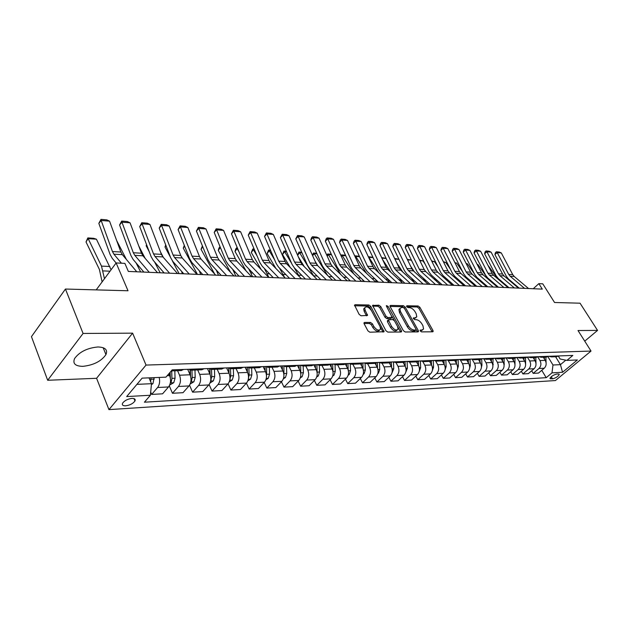 <?xml version="1.0" encoding="UTF-8"?>
<svg xmlns="http://www.w3.org/2000/svg" width="629" height="629" viewBox="0 0 629 629"><rect width="100%" height="100%" fill="white"/><g stroke="black" fill="none" stroke-linecap="round" stroke-linejoin="round"><path stroke-width="0.94" d="M420.251 330.956L421.509 331.876L432.666 331.805L433.153 331.514L432.964 330.5L419.865 307.282L418.104 305.985L406.924 305.765L406.68 306.653L407.93 307.565L409.393 307.597C411.586 307.88 413.481 309.279 415.085 311.78L416.178 313.714L416.768 316.835L415.116 317.834L413.292 318.046L414.684 319.65L416.139 319.666C418.332 319.925 420.243 321.325 421.862 323.856L422.963 325.814L423.553 329.038L421.933 330.021L420.479 330.028L420.251 330.956M82.855 366.345C93.564 365.182 101.261 361.274 105.939 354.614C107.897 349.787 105.224 347.239 97.92 346.972C87.297 347.986 79.521 351.831 74.607 358.514C72.508 363.593 75.26 366.204 82.855 366.345M125.651 405.815C129.959 405.21 133.057 403.598 134.96 400.98C135.683 399.226 134.669 398.369 131.917 398.401C127.624 398.99 124.511 400.594 122.576 403.213C121.829 405.005 122.859 405.87 125.651 405.815M364.608 322.433L363.987 322.85L364.167 323.817L367.902 330.823L369.821 332.206L384.115 331.742L370.74 306.354L368.877 304.994L355.149 304.719L354.52 305.136L359.135 314.382L361.046 315.766L367.572 315.42L365.19 310.364L364.71 307.872C366.408 306.024 368.625 306.889 371.369 310.459L380.058 326.537L380.537 329.179C378.815 330.996 376.59 330.115 373.878 326.545L372.423 323.833L370.52 322.457L364.608 322.433L363.955 323.102M584.742 341.154L597.55 330.414L580.048 303.194L554.542 302.494L542.772 283.828L538.841 283.64L542.284 289.12L128.347 271.429L124.88 263.378L116.137 262.953L96.206 289.89M83.075 333.456L47.67 380.27L96.583 378.296L132.609 333.158L83.075 333.456L65.447 289.041L128.017 290.763L116.137 262.953M132.609 333.158L146.03 365.072L591.024 351.068L555.431 380.545L108.951 409.621L146.03 365.072M597.55 330.414L578.012 330.532L591.024 351.068M403.338 330.642L405.178 331.986L417.971 331.9L418.482 331.585L418.301 330.571L405.162 307.007L403.37 305.686L390.554 305.435L389.996 305.78L390.177 306.724L403.338 330.642M401.043 332.01L387.81 332.096L385.931 330.736L372.565 305.466L378.878 305.199L380.726 306.543L386.033 316.269L387.881 317.621L392.182 317.291L386.481 306.26L386.348 305.608L388.03 306.292L401.412 330.657L401.593 331.664L401.043 332.01M47.67 380.27L31.45 336.649L65.447 289.041M558.403 373.98L556.689 374.074C553.402 374.915 551.153 376.378 549.935 378.446L552.529 378.855C555.808 378.005 558.049 376.551 559.26 374.483L558.403 373.98M558.371 356.179L560.117 359.002L566.894 360.393L572.838 355.424L172.197 369.868L165.946 377.148L142.13 378.139L126.673 396.577L150.394 395.256L144.418 402.206L546.216 377.683L551.987 372.855L552.985 365.001L547.922 356.729M566.894 360.393L577.383 359.961L562.554 372.266L551.987 372.855M96.583 378.296L108.951 409.621M538.841 283.64L533.25 288.735M555.58 356.745L560.447 364.655L565.801 360.173M552.985 365.001L560.447 364.655L562.554 372.266M136.91 384.366L151.479 383.69L149.034 377.848M150.693 392.071L151.668 394.422L162.573 393.817L168.541 386.953C170.773 383.761 171.135 379.987 169.626 375.615L168.839 373.783M169.295 385.86L172.464 393.274L178.447 386.458C180.688 383.297 181.05 379.546 179.532 375.214L177.567 370.678M172.464 393.274L183.008 392.693L188.999 385.931C191.247 382.794 191.609 379.075 190.084 374.782L187.686 369.309M189.549 385.215L192.584 392.166L198.583 385.451C200.832 382.338 201.194 378.65 199.668 374.397L197.695 369.938M192.584 392.166L202.782 391.6L208.797 384.948C211.045 381.858 211.407 378.202 209.882 373.98L207.468 368.594M209.127 384.539L212.044 391.089L218.066 384.484C220.323 381.418 220.685 377.793 219.151 373.602L217.17 369.223M212.044 391.089L221.919 390.546L227.95 383.989C230.206 380.954 230.568 377.353 229.035 373.201L226.613 367.91M228.068 383.855L230.89 390.051L236.921 383.541C239.185 380.529 239.547 376.96 238.014 372.832L236.017 368.523M230.89 390.051L240.459 389.524L246.497 383.069C248.754 380.073 249.115 376.535 247.582 372.447L245.153 367.242M246.419 383.155L249.147 389.044L255.193 382.636C257.45 379.664 257.811 376.15 256.278 372.093L254.281 367.855M249.147 389.044L258.417 388.533L264.463 382.173C266.727 379.224 267.089 375.733 265.548 371.715L263.111 366.589M264.196 382.456L266.845 388.069L272.892 381.748C275.156 378.823 275.518 375.364 273.977 371.369L271.972 367.202M266.845 388.069L275.832 387.574L281.878 381.3C284.143 378.399 284.505 374.963 282.964 371.008L280.526 365.96M281.43 381.772L284.001 387.118L290.048 380.899C292.32 378.013 292.674 374.601 291.133 370.678L289.128 366.565M284.001 387.118L292.721 386.638L298.767 380.459C301.032 377.597 301.393 374.216 299.852 370.324L297.407 365.355M298.146 381.095L300.646 386.206L306.693 380.065C308.957 377.227 309.319 373.87 307.778 370.001L305.773 365.952M300.646 386.206L309.106 385.734L315.153 379.649C317.417 376.826 317.779 373.492 316.23 369.655L313.879 364.946M314.374 380.427L316.796 385.31L322.85 379.263C325.114 376.457 325.468 373.154 323.927 369.341L321.922 365.355M316.796 385.31L325.012 384.862L331.058 378.855C333.323 376.071 333.677 372.793 332.136 369.011L329.895 364.592M330.131 379.774L332.482 384.445L338.528 378.477C340.792 375.717 341.146 372.462 339.605 368.704L337.6 364.781M332.482 384.445L340.462 384.005L346.5 378.084C348.765 375.34 349.119 372.109 347.578 368.382L345.423 364.199M345.431 379.13L347.719 383.604L353.757 377.722C356.014 374.994 356.376 371.786 354.827 368.083L352.83 364.215M347.719 383.604L355.471 383.179L361.51 377.337C363.766 374.632 364.12 371.44 362.571 367.768L360.496 363.782M360.307 378.501L362.524 382.794L368.555 376.983C370.811 374.294 371.165 371.134 369.624 367.485L367.619 363.672M362.524 382.794L370.064 382.377L376.087 376.606C378.336 373.941 378.697 370.796 377.148 367.179L375.12 363.334M374.758 377.88L376.92 382L382.943 376.268C385.192 373.618 385.546 370.497 384.005 366.896L382.007 363.145M376.92 382L384.248 381.591L390.263 375.898C392.512 373.272 392.866 370.166 391.324 366.605L389.32 362.862M388.824 377.266L390.923 381.221L396.93 375.568C399.171 372.958 399.525 369.876 397.992 366.33L395.995 362.626M390.923 381.221L398.055 380.828L404.054 375.214C406.295 372.62 406.649 369.561 405.107 366.039L403.118 362.367M402.497 376.669L404.549 380.474L410.54 374.892C412.773 372.313 413.127 369.27 411.594 365.779L409.605 362.131M404.549 380.474L411.484 380.089L417.467 374.546C419.708 371.983 420.054 368.964 418.521 365.496L416.532 361.872M415.808 376.079L417.805 379.743L423.781 374.231C426.014 371.684 426.36 368.688 424.827 365.237L422.83 361.612M417.805 379.743L424.559 379.366L430.527 373.893C432.76 371.362 433.106 368.39 431.573 364.969L429.591 361.384M428.774 375.505L430.716 379.028L436.675 373.587C438.9 371.071 439.246 368.114 437.721 364.718L435.693 361.077M430.716 379.028L437.289 378.666L443.241 373.264C445.466 370.764 445.812 367.823 444.286 364.45L442.305 360.92M441.393 374.939L443.288 378.336L449.224 372.966C451.449 370.481 451.795 367.564 450.27 364.207L448.194 360.527M443.288 378.336L449.696 377.982L455.624 372.643C457.841 370.174 458.187 367.281 456.67 363.947L454.696 360.464M453.698 374.381L455.538 377.659L461.458 372.352C463.675 369.899 464.021 367.022 462.496 363.711L460.357 359.953M455.538 377.659L461.78 377.314L467.693 372.046C469.902 369.608 470.248 366.746 468.731 363.452L466.765 360.016M465.68 373.838L467.481 376.999L473.378 371.763C475.587 369.341 475.925 366.495 474.415 363.224L472.19 359.356M467.481 376.999L473.566 376.669L479.455 371.456C481.657 369.05 482.003 366.227 480.485 362.98L478.527 359.584M477.364 373.304L479.117 376.362L484.998 371.181C487.2 368.791 487.538 365.976 486.028 362.752L483.693 358.727M479.117 376.362L485.061 376.032L490.927 370.882C493.12 368.508 493.466 365.716 491.957 362.508L489.999 359.159M488.764 372.785L490.471 375.733L496.336 370.615C498.522 368.256 498.86 365.48 497.358 362.288L494.976 358.231M490.471 375.733L496.265 375.411L502.115 370.324C504.301 367.981 504.639 365.221 503.137 362.06L501.187 358.75M499.882 372.274L501.549 375.12L507.383 370.064C509.569 367.729 509.907 364.985 508.405 361.84L506.031 357.838M501.549 375.12L507.202 374.813L513.028 369.781C515.206 367.462 515.544 364.741 514.042 361.612L512.1 358.349M510.732 371.77L512.36 374.53L518.17 369.53C520.348 367.218 520.678 364.513 519.184 361.408L516.841 357.484M512.36 374.53L517.879 374.224L523.682 369.254C525.844 366.959 526.182 364.27 524.688 361.18L522.754 357.956M521.323 371.275L522.911 373.948L528.698 369.003C530.86 366.723 531.198 364.049 529.712 360.975L527.464 357.241M522.911 373.948L528.297 373.65L534.076 368.736C536.238 366.463 536.568 363.806 535.082 360.755L533.156 357.571M531.662 370.788L533.211 373.374L538.982 368.492C541.137 366.235 541.467 363.593 539.981 360.559L537.819 356.989M533.211 373.374L538.479 373.083L544.234 368.232C546.381 365.984 546.711 363.358 545.233 360.346L543.307 357.193M541.758 370.316L546.216 377.683M556.272 356.714L558.764 355.935M364.655 307.935L363.704 308.91L364.183 311.402L365.19 310.364M548.913 356.289L551.476 356.895L553.551 356.124M546.169 357.091L548.677 356.297M538.676 356.659L541.255 357.272L543.33 356.494M535.822 357.469L538.345 356.667M528.187 357.036L530.782 357.657L532.865 356.863M525.223 357.862L527.755 357.052M517.447 357.421L520.041 358.05L522.141 357.256M514.357 358.263L516.896 357.445M506.431 357.822L509.042 358.459L511.149 357.649M503.224 358.672L505.771 357.846M495.141 358.223L497.759 358.876L499.874 358.058M491.799 359.096L494.355 358.255M483.552 358.648L486.186 359.301L488.308 358.475M480.076 359.529L482.647 358.679M471.671 359.073L474.313 359.741L476.444 358.9M468.055 359.969L470.634 359.112M459.477 359.513L462.126 360.189L464.257 359.34M455.711 360.425L458.297 359.552M446.952 359.961L449.609 360.653L451.756 359.788M443.036 360.889L445.631 360.008M434.089 360.425L436.754 361.125L438.908 360.252M430.016 361.368L432.618 360.48M420.88 360.904L423.553 361.612L425.707 360.731M416.634 361.864L419.244 360.96M407.301 361.392L409.974 362.107L412.137 361.219M402.875 362.375L405.493 361.455M393.337 361.895L396.018 362.626L398.188 361.722M388.722 362.894L391.348 361.966L391.576 367.116M378.973 362.414L381.661 363.153L383.832 362.241M374.169 363.428L376.795 362.493M364.191 362.949L366.888 363.704L369.058 362.776M359.183 363.987L361.817 363.035M348.977 363.499L351.674 364.262L353.852 363.318M343.756 364.553L346.39 363.586M333.307 364.057L336.004 364.836L338.19 363.884M327.866 365.142L330.5 364.16M317.165 364.639L319.862 365.433L322.048 364.466M311.481 365.74L314.123 364.749M300.52 365.245L303.225 366.047L305.411 365.064M294.592 366.369L297.234 365.363M283.357 365.858L286.061 366.683L288.247 365.685M277.177 367.006L279.811 365.992M265.65 366.503L268.347 367.336L270.533 366.322M259.195 367.674L261.829 366.636M247.37 367.155L250.067 368.004L252.245 366.982M240.624 368.358L243.258 367.305M228.492 367.839L231.181 368.704L233.359 367.666M221.439 369.066L224.066 367.996M208.985 368.539L211.666 369.42L213.836 368.366M201.61 369.797L204.228 368.712M188.818 369.27L191.483 370.166L193.646 369.097M181.105 370.552L183.707 369.451M171.473 370.709L172.755 369.852M151.668 394.422L157.62 387.495C159.577 384.838 160.096 381.488 159.184 377.431M151.479 383.69L150.394 395.256M420.274 331.003L422.649 329.911M415.863 317.724L413.473 318.817M432.107 331.813L418.867 308.257L417.106 306.968L406.751 306.763M405.162 307.007L404.164 307.998L402.371 306.685L390.051 306.449M417.436 331.908L416.139 329.502M415.753 330.052L415.989 329.124L404.455 308.407L403.197 307.479L401.64 307.455L399.91 308.517L400.492 311.575L408.386 325.814C410.022 328.393 411.964 329.808 414.196 330.06L415.753 330.052L414.731 331.035L415.911 330.028M399.895 308.548L398.904 309.515L399.494 312.566L400.492 311.575M414.731 331.035L413.174 331.043C410.941 330.799 409.007 329.384 407.364 326.805L399.494 312.566M372.62 306.119L377.872 306.213L378.878 305.199M391.859 317.614L390.609 318.659L386.866 318.628L385.019 317.283L379.719 307.557L377.872 306.213M392.119 316.576L394.328 320.609M397.764 326.868L400.39 331.656L401.412 330.657M391.592 326.459C394.21 329.918 396.364 330.807 398.047 329.124L397.552 326.459L394.485 320.861L392.645 319.516L388.337 319.862L391.592 326.459L390.57 327.465C393.188 330.925 395.342 331.813 397.017 330.123L397.174 329.973M387.653 320.538L387.503 321.844L388.518 320.829M390.57 327.465L387.503 321.844M379.594 330.123L379.515 330.201C377.785 332.018 375.568 331.137 372.855 327.567L371.401 324.855L369.498 323.487L364.018 323.471M366.518 315.821L364.183 311.402M383.061 332.128L369.742 307.384L367.871 306.024L354.567 305.773M546.09 362.776L545.854 357.099M487.845 265.131L497.979 279.032M494.087 284.284L492.586 282.154M544.431 359.025L544.337 357.154M524.547 288.357L510.182 276.249L508.712 274.393L497.24 252.614L494.913 254.548L506.345 276.312L508.539 279.095L519.216 288.129M528.564 288.53L514.223 276.477L512.753 274.629L501.297 252.937L497.24 252.614L496.383 251.789L499.229 252.025L501.297 252.937M494.913 254.548L495.455 252.567L496.383 251.789M535.994 363.601L535.798 357.469M477.112 264.306L477.922 264.55L488.348 279.347M484.574 284.968L482.875 282.531M534.336 359.529L534.249 357.531M477.922 264.55L477.214 264.502M525.624 364.411L525.498 357.854M466.128 263.465L467.433 263.858L474.4 273.827M476.813 277.279L478.512 279.708M474.864 285.715L472.953 282.956M524.004 360.04L523.91 357.909M467.433 263.858L466.293 263.779M514.986 365.205L514.947 358.231M454.877 262.592L456.701 263.142L462.559 271.594M466.561 277.373L468.463 280.109M464.399 285.786L462.81 283.427M513.421 360.574L513.319 358.302M456.701 263.142L455.105 263.04M514.333 287.925L499.913 275.683L498.443 273.804L486.932 251.773L484.597 253.739L496.061 275.746L498.27 278.561L508.987 287.697M518.445 288.098L504.049 275.911L502.579 274.04L491.084 252.111L486.932 251.773L486.091 250.947L488.992 251.183L491.084 252.111M484.597 253.739L485.156 251.734L486.091 250.947M503.876 287.477L489.409 275.093L487.931 273.198L476.389 250.916L474.046 252.905L485.549 275.164L487.758 278.01L498.506 287.249M508.083 287.657L493.639 275.329L492.161 273.442L480.635 251.262L476.389 250.916L475.555 250.083L478.527 250.326L480.635 251.262M474.046 252.905L474.62 250.877L475.555 250.083M493.167 287.021L478.661 274.496L477.175 272.577L465.594 250.043L463.243 252.056L474.777 274.566L477.002 277.444L487.782 286.785M497.484 287.201L482.993 274.739L481.507 272.829L469.942 250.397L465.594 250.043L464.776 249.202L467.819 249.454L469.942 250.397M463.243 252.056L463.832 250.004L464.776 249.202M504.073 365.992L504.136 358.585M443.374 261.735L445.717 262.411L450.411 269.243M456.072 277.491L458.195 280.565M453.344 285.314L452.455 283.946M502.587 361.125L502.477 358.703M501.423 358.742L501.439 359.183M445.717 262.411L443.649 262.277M482.207 286.549L467.646 273.882L466.16 271.94L454.547 249.147L452.196 251.183L463.754 273.953L465.987 276.87L476.806 286.321M486.618 286.738L472.08 274.134L470.594 272.2L458.997 249.509L454.547 249.147L453.737 248.298L456.858 248.549L458.997 249.509M452.196 251.183L452.794 249.108L453.737 248.298M492.869 366.762L493.065 358.915M431.636 260.949L434.474 261.664L437.949 266.775M445.348 277.633L447.699 281.077M491.477 361.691L491.359 359.112M490.282 359.151L490.305 359.686M434.474 261.664L431.911 261.499M481.382 367.533L481.956 365.04L481.704 359.214M419.606 260.139L422.963 260.901L425.165 264.164M434.38 277.814L436.958 281.65M424.04 269.165L425.519 271.351M480.084 362.28L479.966 359.529M478.858 359.568L478.881 360.205M422.963 260.901L419.873 260.697M469.596 368.303L470.319 365.543L470.06 359.481M407.27 259.313L411.177 260.115L412.034 261.405M423.152 278.042L425.762 282.083M410.572 266.106L414.267 271.649M468.408 362.886L468.283 359.961M467.143 360L467.174 360.739M411.177 260.115L407.545 259.879M457.503 369.066L458.376 366.054L458.109 359.694M411.665 278.309L414.094 282.382M396.734 262.867L402.741 271.972M456.426 363.523L456.292 360.393M455.129 360.448L455.16 361.29M394.619 258.464L398.928 259.266M398.943 259.305L394.894 259.038M445.088 369.828L446.126 366.581L445.851 360M399.902 278.623L402.033 282.633M382.511 259.431L390.939 272.357M444.137 364.175L443.995 360.794M442.8 360.904L442.84 361.864M381.638 257.599L386.08 258.299M386.159 258.456L381.913 258.173M470.972 286.069L456.371 273.253L454.877 271.296L443.233 248.227L440.874 250.295L452.463 273.332L454.696 276.273L465.554 285.841M475.493 286.266L460.915 273.513L459.422 271.555L447.793 248.597L443.233 248.227L442.439 247.37L445.631 247.629L447.793 248.597M440.874 250.295L441.495 248.196L442.439 247.37M459.453 285.574L444.813 272.609L443.319 270.627L431.651 247.291L429.285 249.375L440.898 272.687L443.138 275.667L454.02 285.346M464.092 285.778L449.468 272.868L447.974 270.895L436.322 247.669L431.651 247.291L430.865 246.419L434.136 246.686L436.322 247.669M429.285 249.375L429.921 247.26L430.865 246.419M447.651 285.071L432.972 271.956L431.47 269.943L419.779 246.324L417.404 248.439L429.049 272.035L431.29 275.046L442.203 284.843M452.408 285.275L437.745 272.215L436.243 270.218L424.559 246.717L419.779 246.324L419.008 245.452L422.358 245.727L424.559 246.717M417.404 248.439L418.057 246.293L419.008 245.452M435.551 284.56L420.832 271.28L419.331 269.243L407.616 245.341L405.233 247.488L416.901 271.358L419.15 274.409L430.087 284.324M440.426 284.764L425.723 271.547L424.221 269.526L412.514 245.735L407.616 245.341L406.861 244.453L410.289 244.736L412.514 245.735M405.233 247.488L405.909 245.31L406.861 244.453M423.136 284.025L408.386 270.58L406.877 268.52L395.138 244.327L392.755 246.505L404.439 270.667L406.696 273.764L417.656 283.789M428.137 284.237L413.402 270.863L411.893 268.811L400.17 244.736L395.138 244.327L394.399 243.431L397.921 243.722L400.17 244.736M392.755 246.505L393.447 244.304L394.399 243.431M432.335 370.591L433.554 367.124L433.279 360.456M387.857 278.993L389.524 282.586M373.044 257.583L368.869 257.308L378.862 272.797M368.445 256.978L368.696 257.513M431.518 364.859L431.36 361.164M430.142 361.368L430.181 362.461M368.319 256.703L372.911 257.3M410.391 283.482L395.61 269.872L394.1 267.789L382.346 243.289L379.955 245.491L391.663 269.959L393.919 273.088L404.903 283.247M415.533 283.703L400.759 270.163L399.25 268.08L387.503 243.706L382.346 243.289L381.622 242.385L385.239 242.684L387.503 243.706M379.955 245.491L380.671 243.266L381.622 242.385M419.299 371.291L420.644 367.674L420.369 360.92M375.442 279.339L376.527 282.036M359.576 256.687L355.723 256.435L366.495 273.316M354.764 256.05L355.723 256.435L355.228 257.041M418.56 365.567L418.395 361.486M417.145 361.84L417.192 363.075M354.96 255.806L359.387 256.278M397.316 282.924L382.511 269.141L380.993 267.034L369.231 242.228L366.833 244.461L378.556 269.236L380.812 272.404L391.812 282.688M402.591 283.144L387.794 269.44L386.277 267.333L374.514 242.652L369.231 242.228L368.523 241.308L372.226 241.615L374.514 242.652M366.833 244.461L367.564 242.204L368.523 241.308M405.823 372.038L407.38 368.248L407.105 361.4M362.516 279.559L363.2 281.462M345.753 255.767L342.239 255.539L353.82 273.906M340.949 255.594L341.492 254.91L342.239 255.539L341.405 256.585M405.249 366.314L405.068 361.754M403.787 362.28L403.849 363.711M341.492 254.91L345.502 255.225M383.887 282.35L369.058 268.394L367.54 266.256L355.762 241.135L353.364 243.399L365.095 268.489L367.36 271.697L378.375 282.114M389.304 282.578L374.483 268.693L372.966 266.57L361.188 241.575L355.762 241.135L355.078 240.207L358.876 240.522L361.188 241.575M353.364 243.399L354.119 241.119L355.078 240.207M392.009 372.785L393.754 368.83L393.479 361.989M349.142 279.708L349.52 280.88M331.562 254.824L328.401 254.619L340.839 274.582M326.797 255.232L327.678 253.982L328.401 254.619L327.206 256.137M390.066 362.681L390.129 364.372M327.678 253.982L331.286 254.226M370.096 281.761L355.243 267.624L353.726 265.462L341.94 240.011L339.542 242.307L351.273 267.726L353.545 270.973L364.568 281.525M375.655 281.996L360.81 267.938L359.301 265.776L347.515 240.467L341.94 240.011L341.272 239.075L345.179 239.397L347.515 240.467M339.542 242.307L340.313 239.995L341.272 239.075M377.809 373.563L378.461 373.154L379.743 369.435L379.484 362.721M335.336 279.826L335.469 280.282M316.977 253.857L314.201 253.676L327.536 275.36M312.393 255.185L313.501 253.031L314.201 253.676L312.621 255.712M317.92 265.91L315.208 261.475M377.518 367.989L377.306 362.477M375.953 363.027L376.032 365.064M313.501 253.031L316.702 253.243M355.92 281.155L341.052 266.838L339.542 264.636L327.748 238.863L325.342 241.19L337.081 266.94L339.353 270.234L350.392 280.919M361.636 281.399L346.776 267.152L345.258 264.966L333.472 239.327L327.748 238.863L327.104 237.919L331.106 238.242L333.472 239.327M325.342 241.19L326.144 238.847L327.104 237.919M363.2 374.357L364.057 373.823L365.339 370.049L365.087 363.436M301.991 252.866L299.616 252.701L313.879 276.217M297.58 255.17L298.932 252.056L299.616 252.701L297.635 255.295M304.271 266.649L298.264 256.718M363.067 368.94L362.847 362.996M361.439 363.31L361.533 365.779M298.932 252.056L301.716 252.245M341.35 280.526L326.475 266.02L324.957 263.803L313.163 237.676L310.765 240.042L322.504 266.13L324.768 269.471L335.815 280.29M347.224 280.778L332.356 266.35L330.838 264.141L319.045 238.155L313.163 237.676L312.542 236.724L316.662 237.062L319.045 238.155M310.765 240.042L311.583 237.668L312.542 236.724M348.167 375.191L349.237 374.514L350.526 370.685L350.274 364.128M294.223 267.726L299.506 276.831M286.58 251.836L284.63 251.71L291.667 263.465M283.978 251.057L284.63 251.71L282.523 254.509L283.978 251.057L286.305 251.207M290.268 267.498L282.523 254.509M348.207 370.009L347.963 363.531M346.508 363.586L346.618 366.526M332.686 376.048L333.983 375.222L335.273 371.346L335.037 364.804M279.465 268.017L284.505 277.279M270.737 250.782L269.236 250.688L274.645 259.856M268.607 250.028L269.236 250.688L267.121 253.526L268.607 250.028L270.462 250.145M275.911 268.473L267.121 253.526M332.914 371.299L332.647 364.081M331.153 364.136L331.271 367.305M316.741 376.936L318.29 375.953L319.571 372.014L319.335 365.449M264.298 268.379L268.89 277.436M254.431 249.705L253.401 249.634L257.088 255.979M252.803 248.966L253.401 249.634L251.293 252.512L252.803 248.966L254.155 249.053M261.184 269.589L251.293 252.512M317.134 372.816L316.882 364.655M315.341 364.71L315.467 368.114M300.308 377.856L302.117 376.708L303.406 372.714L303.17 366.054M248.722 268.827L252.583 276.736M237.644 248.589L237.125 248.549L238.996 251.82M236.551 247.873L237.125 248.549L235.018 251.474L235.71 249.045L236.551 247.873L237.369 247.928M246.073 270.871L235.018 251.474M300.804 374.255L300.646 365.331M299.058 365.292L299.184 368.964M283.364 378.815L285.456 377.479L286.745 373.429L286.51 366.66M232.714 269.369L235.789 276.021M220.362 247.449L218.271 250.405L218.994 247.944L220.087 246.772M230.568 272.333L218.271 250.405M283.923 375.623L283.915 366.22M282.295 365.897L282.437 369.915M282.272 365.897L282.405 369.852M220.347 247.409L219.836 246.757M265.886 379.806L268.276 378.281L269.566 374.169L269.338 367.297M216.258 270.022L218.499 275.282M202.774 246.804L201.036 249.304L202.412 245.915M214.646 273.992L201.036 249.304M266.484 376.952L266.665 367.084M265.045 366.518L265.186 370.961M264.958 366.526L265.108 370.78M247.85 380.844L250.562 379.106L251.852 374.931L251.624 367.949M199.33 270.792L200.69 274.519M184.651 246.183L183.291 248.172L184.305 245.31M197.435 274.378L183.291 248.172M248.471 378.233L249.108 375.049L248.872 367.918M247.244 367.163L247.401 372.069M247.111 367.171L247.26 371.755M229.223 381.921L232.282 379.955L233.563 375.71L233.343 368.625M181.608 271.366L182.331 273.733M165.962 245.577L165.002 247.008L165.694 244.87M179.084 273.599L172.362 260.862M170.593 257.52L165.002 247.008M229.884 379.397L230.741 375.835L230.513 368.704M228.893 368.122L229.05 373.241M228.689 367.989L228.846 372.785M326.365 279.889L311.489 265.186L309.971 262.938L298.185 236.465L295.779 238.863L307.51 265.304L309.783 268.685L320.829 279.653M332.411 280.149L317.535 265.524L316.017 263.284L304.224 236.952L298.185 236.465L297.588 235.498L301.818 235.844L304.224 236.952M295.779 238.863L297.588 235.498M310.946 279.229L296.07 264.329L294.553 262.049L282.783 235.215L280.377 237.652L292.1 264.447L294.364 267.875L305.411 278.993M317.165 279.496L302.29 264.675L300.772 262.403L288.994 235.718L282.783 235.215L282.209 234.24L286.557 234.593L288.994 235.718M280.377 237.652L282.209 234.24M295.087 278.553L280.219 263.449L278.702 261.129L266.94 233.925L264.534 236.402L276.241 263.575L278.505 267.05L289.544 278.317M301.488 278.828L286.612 263.803L285.094 261.499L273.332 234.444L266.94 233.925L266.397 232.942L270.871 233.312L273.332 234.444M264.534 236.402L266.397 232.942M278.749 277.853L263.897 262.537L262.379 260.186L250.641 232.604L248.243 235.12L259.926 262.67L262.191 266.193L273.214 277.617M285.338 278.136L270.478 262.906L268.968 260.571L257.214 233.139L250.641 232.604L250.13 231.606L254.729 231.983L257.214 233.139M248.243 235.12L250.13 231.606M261.923 277.137L247.095 261.601L245.585 259.219L233.87 231.244L231.472 233.799L243.132 261.735L245.389 265.312L256.396 276.902M268.717 277.428L253.872 261.978L252.363 259.612L240.632 231.794L233.87 231.244L233.39 230.238L238.124 230.623L240.632 231.794M231.472 233.799L233.39 230.238M244.579 276.398L229.782 260.642L228.28 258.22L216.596 229.844L214.206 232.439L225.827 260.783L228.083 264.408L239.059 276.162M251.584 276.697L236.771 261.027L235.262 258.629L223.562 230.411L216.596 229.844L216.156 228.822L221.031 229.223L223.562 230.411M214.206 232.439L216.156 228.822M226.707 275.628L211.942 259.643L210.44 257.19L198.803 228.398L196.421 231.032L208.002 259.793L210.243 263.472L221.196 275.392M233.925 275.942L219.144 260.044L217.642 257.607L205.982 228.98L198.803 228.398L198.394 227.368L203.419 227.777L205.982 228.98M196.421 231.032L198.394 227.368M208.262 274.842L193.551 258.621L192.057 256.137L180.468 226.912L178.093 229.593L189.62 258.778L191.861 262.505L202.774 274.606M215.708 275.164L200.981 259.038L199.479 256.561L187.867 227.509L180.468 226.912L180.098 225.866L185.28 226.291L187.867 227.509M178.093 229.593L180.098 225.866M209.984 383.045L213.404 380.836L214.693 376.527L214.465 369.317M160.537 252.056L163.383 257.45M163.1 271.767L163.406 272.923M146.699 244.996L146.164 245.805L146.557 244.626M160.175 272.789L154.545 261.9M149.238 251.71L146.164 245.805M210.699 380.459L211.769 376.653L211.548 369.435M209.944 369.137L210.11 374.53M209.677 369.011L209.827 373.862M189.235 274.032L174.587 257.568L173.093 255.036L161.559 225.379L159.2 228.099L170.671 257.725L172.896 261.515L183.762 273.796M196.916 274.354L182.245 257.992L180.751 255.484L169.193 226L161.559 225.379L161.236 224.325L166.575 224.757L169.193 226M159.2 228.099L161.236 224.325M190.162 384.06L193.913 381.74L195.194 377.361L194.974 370.041M138.742 245.931L145.165 258.37M140.66 271.956L136.123 262.977M127.16 245.381L126.743 244.563M190.886 381.504L191.546 380.844L192.175 377.494L191.955 370.151M190.367 370.088L190.54 376.032M190.037 369.986L190.186 375.01M169.586 273.19L155.009 256.475L153.523 253.912L142.06 223.798L139.709 226.566L151.109 256.64L153.319 260.485L164.138 272.955M177.52 273.529L162.911 256.915L161.425 254.368L149.938 224.435L142.06 223.798L141.777 222.729L147.288 223.177L149.938 224.435M139.709 226.566L141.777 222.729M169.696 385.042L173.769 382.684L175.043 378.226L174.831 370.78M116.64 240.49L126.405 259.478M170.396 382.55L171.292 381.772L171.921 378.359L171.709 370.898M170.16 372.234L170.325 377.943M169.775 372.683L169.877 376.276M149.285 272.326L134.795 255.35L133.317 252.748L121.932 222.163L119.589 224.985L130.918 255.523L133.112 259.431L143.868 272.09M157.486 272.672L142.956 255.806L141.478 253.22L130.061 222.823L121.932 222.163L121.704 221.078L127.388 221.55L130.061 222.823M119.589 224.985L121.704 221.078M151.392 384.657L152.933 383.651L154.168 377.636M96.418 239.201L88.06 238.65L86.024 241.968L87.816 237.911L93.666 238.305L96.418 239.201L111.097 269.77M87.816 237.911L101.489 266.106L104.469 278.726M102.118 281.902L99.39 269.416L86.024 241.968M150.685 381.795L150.936 377.77M149.364 377.84L149.387 378.697M121.444 263.213L113.904 254.187L112.449 251.545L101.151 220.48L98.824 223.35L110.059 254.368L112.245 258.338L116.106 262.993M136.776 271.791L122.34 254.659L120.878 252.025L109.548 221.156L101.151 220.48L100.97 219.379L106.844 219.867L109.548 221.156M98.824 223.35L100.97 219.379M167.172 375.717L169.626 375.615M179.532 375.214L190.084 374.782M199.668 374.397L209.882 373.98M219.151 373.602L229.035 373.201M238.014 372.832L247.582 372.447M256.278 372.093L265.548 371.715M273.977 371.369L282.964 371.008M291.133 370.678L299.852 370.324M307.778 370.001L316.23 369.655M323.927 369.341L332.136 369.011M339.605 368.704L347.578 368.382M354.827 368.083L362.571 367.768M369.624 367.485L377.148 367.179M384.005 366.896L391.324 366.605M397.992 366.33L405.107 366.039M411.594 365.779L418.521 365.496M424.827 365.237L431.573 364.969M437.721 364.718L444.286 364.45M450.27 364.207L456.67 363.947M462.496 363.711L468.731 363.452M474.415 363.224L480.485 362.98M486.028 362.752L491.957 362.508M497.358 362.288L503.137 362.06M508.405 361.84L514.042 361.612M519.184 361.408L524.688 361.18M529.712 360.975L535.082 360.755M539.981 360.559L545.233 360.346M538.982 368.492L544.234 368.232M528.698 369.003L534.076 368.736M518.17 369.53L523.682 369.254M507.383 370.064L513.028 369.781M496.336 370.615L502.115 370.324M484.998 371.181L490.927 370.882M473.378 371.763L479.455 371.456M461.458 372.352L467.693 372.046M449.224 372.966L455.624 372.643M436.675 373.587L443.241 373.264M423.781 374.231L430.527 373.893M410.54 374.892L417.467 374.546M396.93 375.568L404.054 375.214M382.943 376.268L390.263 375.898M368.555 376.983L376.087 376.606M353.757 377.722L361.51 377.337M338.528 378.477L346.5 378.084M322.85 379.263L331.058 378.855M306.693 380.065L315.153 379.649M290.048 380.899L298.767 380.459M272.892 381.748L281.878 381.3M255.193 382.636L264.463 382.173M236.921 383.541L246.497 383.069M218.066 384.484L227.95 383.989M198.583 385.451L208.797 384.948M178.447 386.458L188.999 385.931M157.62 387.495L168.541 386.953M551.24 376.732L552.529 378.855M550.155 377.895L550.807 378.965M420.919 331.003L421.933 330.021M413.269 318.211L413.662 317.826M414.11 318.817L415.116 317.834M406.523 306.15L406.924 305.765M417.106 306.968L418.104 305.985M418.867 308.257L419.865 307.282M431.95 331.467L432.964 330.5M420.086 330.406L420.479 330.028M389.964 306.032L390.554 305.435M402.371 306.685L403.37 305.686M417.279 331.554L418.301 330.571M407.364 326.805L408.386 325.814M413.174 331.043L414.196 330.06M372.533 305.718L373.162 305.081M379.719 307.557L380.726 306.543M385.019 317.283L386.033 316.269M386.866 318.628L387.881 317.621M390.609 318.659L391.615 317.653M387.039 307.29L388.03 306.292M369.498 323.487L370.52 322.457M371.401 324.855L372.423 323.833M372.855 327.567L373.878 326.545M366.385 315.506L367.391 314.476M354.489 305.403L355.149 304.719M367.871 306.024L368.877 304.994M369.742 307.384L370.74 306.354M382.904 331.758L383.934 330.744M510.182 276.249L514.223 276.477M508.712 274.393L512.753 274.629M499.913 275.683L504.049 275.911M498.443 273.804L502.579 274.04M489.409 275.093L493.639 275.329M487.931 273.198L492.161 273.442M478.661 274.496L482.993 274.739M477.175 272.577L481.507 272.829M503.923 364.097L504.387 364.073M467.646 273.882L472.08 274.134M466.16 271.94L470.594 272.2M492.743 364.576L493.309 364.553M481.279 365.072L481.956 365.04M469.525 365.575L470.319 365.543M425.118 280.982L424.52 280.951M457.464 366.094L458.376 366.054M413.064 280.424L411.901 280.369M445.08 366.628L446.126 366.581M400.712 279.858L398.951 279.779M456.371 273.253L460.915 273.513M454.877 271.296L459.422 271.555M444.813 272.609L449.468 272.868M443.319 270.627L447.974 270.895M432.972 271.956L437.745 272.215M431.47 269.943L436.243 270.218M420.832 271.28L425.723 271.547M419.331 269.243L424.221 269.526M408.386 270.58L413.402 270.863M406.877 268.52L411.893 268.811M432.375 367.171L433.554 367.124M388.046 279.276L385.656 279.166M395.61 269.872L400.759 270.163M394.1 267.789L399.25 268.08M419.323 367.729L420.644 367.674M374.727 278.663L372.006 278.537M382.511 269.141L387.794 269.44M380.993 267.034L386.277 267.333M405.909 368.311L407.38 368.248M360.92 278.034L357.98 277.892M369.058 268.394L374.483 268.693M367.54 266.256L372.966 266.57M392.126 368.901L393.754 368.83M346.736 277.381L343.568 277.232M355.243 267.624L360.81 267.938M353.726 265.462L359.301 265.776M377.895 373.225L378.383 373.201M377.958 369.506L379.743 369.435M332.159 276.705L328.747 276.548M341.052 266.838L346.776 267.152M339.542 264.636L345.258 264.966M363.318 373.901L363.979 373.87M363.381 370.135L365.339 370.049M317.165 276.021L313.667 275.856M326.475 266.02L332.356 266.35M324.957 263.803L330.838 264.141M348.317 374.601L349.158 374.562M348.38 370.78L350.526 370.685M301.747 275.313L298.673 275.172M332.875 375.324L333.905 375.269M332.938 371.44L335.273 371.346M285.888 274.582L283.262 274.464M316.977 376.063L318.203 376.008M317.15 372.124L319.571 372.014M269.558 273.835L267.411 273.733M300.591 376.826L302.03 376.755M300.906 372.816L303.406 372.714M252.748 273.057L251.105 272.986M283.703 377.612L285.369 377.534M284.166 373.54L286.745 373.429M235.419 272.263L234.318 272.215M266.279 378.422L268.19 378.336M266.908 374.279L269.566 374.169M217.563 271.445L217.036 271.421M248.313 379.263L250.476 379.161M249.108 375.049L251.852 374.931M229.766 380.128L232.195 380.01M230.741 375.835L233.563 375.71M311.489 265.186L317.535 265.524M309.971 262.938L316.017 263.284M296.07 264.329L302.29 264.675M294.553 262.049L300.772 262.403M280.219 263.449L286.612 263.803M278.702 261.129L285.094 261.499M263.897 262.537L270.478 262.906M262.379 260.186L268.968 260.571M247.095 261.601L253.872 261.978M245.585 259.219L252.363 259.612M229.782 260.642L236.771 261.027M228.28 258.22L235.262 258.629M211.942 259.643L219.144 260.044M210.44 257.19L217.642 257.607M193.551 258.621L200.981 259.038M192.057 256.137L199.479 256.561M210.605 381.017L213.317 380.891M211.769 376.653L214.693 376.527M210.817 379.232L211.14 379.947M174.587 257.568L182.245 257.992M173.093 255.036L180.751 255.484M190.807 381.945L193.826 381.803M192.175 377.494L195.194 377.361M191.035 379.672L191.546 380.844M155.009 256.475L162.911 256.915M153.523 253.912L161.425 254.368M170.341 382.896L173.675 382.739M171.921 378.359L175.043 378.226M170.561 380.05L171.292 381.772M134.795 255.35L142.956 255.806M133.317 252.748L141.478 253.22M151.471 383.776L152.839 383.714M150.976 379.263L154.207 379.122M109.894 266.492L101.489 266.106M110.036 271.201L103.022 270.902M113.904 254.187L122.34 254.659M112.449 251.545L120.878 252.025M103.156 347.711L105.939 354.614M133.985 398.605L134.96 400.98M551.476 356.895L556.696 356.698M541.255 357.272L546.601 357.075M530.782 357.657L536.254 357.453M520.041 358.05L525.655 357.846M509.042 358.459L514.797 358.247M497.759 358.876L503.664 358.656M486.186 359.301L492.24 359.08M474.313 359.741L480.525 359.513M462.126 360.189L468.503 359.953M449.609 360.653L456.159 360.409M436.754 361.125L443.484 360.873M423.553 361.612L430.464 361.353M409.974 362.107L417.082 361.848M396.018 362.626L403.323 362.359M381.661 363.153L389.178 362.878M366.888 363.704L374.625 363.413M351.674 364.262L359.639 363.971M336.004 364.836L344.212 364.537M319.862 365.433L328.322 365.119M303.225 366.047L311.937 365.724M286.061 366.683L295.048 366.345M268.347 367.336L277.625 366.99M250.067 368.004L259.643 367.651M231.181 368.704L241.08 368.342M211.666 369.42L221.895 369.042M191.483 370.166L202.058 369.773M171.3 370.913L181.553 370.536M558.992 374.051L559.26 374.483M398.904 309.515L399.91 308.517M387.322 320.869L388.337 319.862M363.704 308.91L364.71 307.872"/></g></svg>
